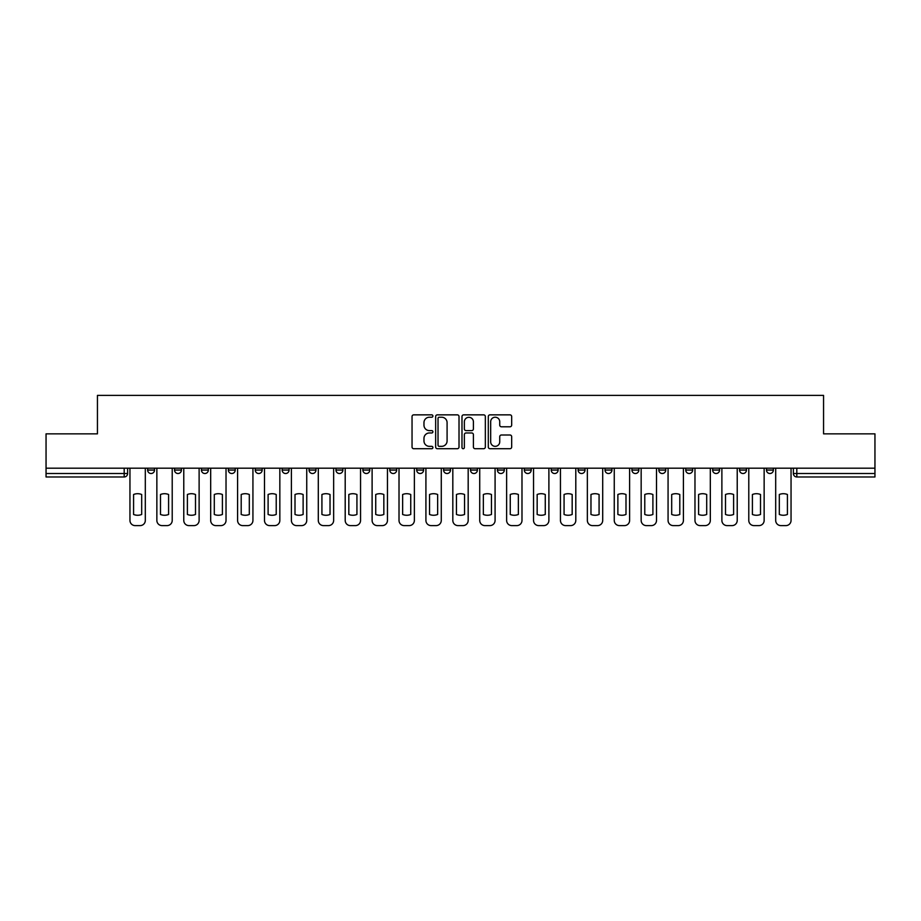 <?xml version="1.0" encoding="UTF-8"?>
<svg xmlns="http://www.w3.org/2000/svg" width="921" height="921" viewBox="0 0 921 921"><rect width="100%" height="100%" fill="white"/><g stroke="black" fill="none" stroke-linecap="round" stroke-linejoin="round"><path stroke-width="1.38" d="M432.905 416.039A1.186 1.186 0 0 0 431.719 414.853L413.736 414.853A1.692 1.692 0 0 0 412.044 416.545L412.044 447.019A1.692 1.692 0 0 0 413.736 448.711L431.719 448.711A1.186 1.186 0 0 0 432.905 447.525A1.186 1.186 0 0 0 431.719 446.34L429.393 446.34A5.422 5.422 0 0 1 423.971 440.929L423.971 438.384A5.422 5.422 0 0 1 429.393 432.974L431.719 432.974A1.186 1.186 0 0 0 432.905 431.788A1.186 1.186 0 0 0 431.719 430.602L429.393 430.602A5.422 5.422 0 0 1 423.971 425.18L423.971 422.647A5.422 5.422 0 0 1 429.393 417.225L431.719 417.225A1.186 1.186 0 0 0 432.905 416.039M712.658 470.067L712.658 468.179L712.658 470.067A3.454 3.454 0 0 0 716.101 473.521A3.454 3.454 0 0 1 712.658 470.067L719.554 470.067A3.454 3.454 0 0 1 716.101 473.521M416.695 468.179L416.695 470.067L423.591 470.067A3.454 3.454 0 0 1 420.137 473.521A3.454 3.454 0 0 1 416.695 470.067L416.695 468.179M389.79 468.179L389.79 470.067L396.686 470.067A3.454 3.454 0 0 1 393.232 473.521A3.454 3.454 0 0 1 389.79 470.067L389.79 468.179M255.255 470.067L255.255 468.179L255.255 470.067A3.454 3.454 0 0 0 258.709 473.521A3.454 3.454 0 0 1 255.255 470.067L262.163 470.067A3.454 3.454 0 0 1 258.709 473.521M201.446 468.179L201.446 470.067L208.342 470.067A3.454 3.454 0 0 1 204.899 473.521A3.454 3.454 0 0 1 201.446 470.067L201.446 468.179M174.541 470.067L174.541 468.179L174.541 470.067A3.454 3.454 0 0 0 177.995 473.521A3.454 3.454 0 0 1 174.541 470.067L181.437 470.067A3.454 3.454 0 0 1 177.995 473.521A3.454 3.454 0 0 0 181.437 470.067A3.454 3.454 0 0 1 177.995 473.521M147.636 470.067L147.636 468.179L147.636 470.067A3.454 3.454 0 0 0 151.09 473.521A3.454 3.454 0 0 1 147.636 470.067L154.532 470.067A3.454 3.454 0 0 1 151.09 473.521A3.454 3.454 0 0 0 154.532 470.067A3.454 3.454 0 0 1 151.09 473.521M509.981 426.791A1.692 1.692 0 0 0 511.673 425.099L511.673 416.545A1.692 1.692 0 0 0 509.981 414.853L489.995 414.853A1.692 1.692 0 0 0 488.303 416.545L488.303 447.019A1.692 1.692 0 0 0 489.995 448.711L509.981 448.711A1.692 1.692 0 0 0 511.673 447.019L511.673 436.692A1.692 1.692 0 0 0 509.981 435L501.427 435A1.692 1.692 0 0 0 499.735 436.692L499.735 441.815A4.524 4.524 0 0 1 495.21 446.34A4.524 4.524 0 0 1 490.674 441.815L490.674 421.749A4.524 4.524 0 0 1 495.21 417.225A4.524 4.524 0 0 1 499.735 421.749L499.735 425.099A1.692 1.692 0 0 0 501.427 426.791L509.981 426.791M46.05 468.179L46.05 433.849L97.442 433.849L97.442 395.397L823.558 395.397L823.558 433.849L874.95 433.849L874.95 468.179L46.05 468.179L46.05 473.521L127.628 473.521L127.628 468.179M459.015 416.545A1.692 1.692 0 0 0 457.323 414.853L437.348 414.853A1.692 1.692 0 0 0 435.656 416.545L435.656 447.019A1.692 1.692 0 0 0 437.348 448.711L457.323 448.711A1.692 1.692 0 0 0 459.015 447.019L459.015 416.545M463.677 414.853L483.652 414.853A1.692 1.692 0 0 1 485.344 416.545L485.344 447.019A1.692 1.692 0 0 1 483.652 448.711L475.098 448.711A1.692 1.692 0 0 1 473.406 447.019L473.406 434.666A1.692 1.692 0 0 0 471.713 432.974L466.049 432.974A1.692 1.692 0 0 0 464.357 434.666L464.357 447.525A1.186 1.186 0 0 1 463.171 448.711A1.186 1.186 0 0 1 461.985 447.525L461.985 416.545A1.692 1.692 0 0 1 463.677 414.853M793.372 468.179L793.372 473.521L874.95 473.521L874.95 476.974L796.815 476.974A3.454 3.454 0 0 1 793.372 473.521M874.95 468.179L874.95 473.521M124.185 468.179L124.185 476.974A3.454 3.454 0 0 0 127.628 473.521A3.454 3.454 0 0 1 124.185 476.974L46.05 476.974L46.05 473.521M773.364 468.179L773.364 470.067A3.454 3.454 0 0 1 769.91 473.521A3.454 3.454 0 0 1 766.468 470.067L773.364 470.067L773.364 468.179M766.468 468.179L766.468 470.067M746.459 468.179L746.459 470.067A3.454 3.454 0 0 1 743.005 473.521A3.454 3.454 0 0 1 739.563 470.067L746.459 470.067M739.563 468.179L739.563 470.067M719.554 468.179L719.554 470.067L719.554 468.179M692.65 468.179L692.65 470.067A3.454 3.454 0 0 1 689.196 473.521A3.454 3.454 0 0 1 685.754 470.067L692.65 470.067A3.454 3.454 0 0 1 689.196 473.521A3.454 3.454 0 0 0 692.65 470.067L692.65 468.179M685.754 468.179L685.754 470.067M665.745 468.179L665.745 470.067A3.454 3.454 0 0 1 662.291 473.521A3.454 3.454 0 0 1 658.837 470.067L665.745 470.067L665.745 468.179M658.837 468.179L658.837 470.067M638.84 468.179L638.84 470.067A3.454 3.454 0 0 1 635.386 473.521A3.454 3.454 0 0 1 631.933 470.067L638.84 470.067M631.933 468.179L631.933 470.067M611.935 468.179L611.935 470.067A3.454 3.454 0 0 1 608.482 473.521A3.454 3.454 0 0 1 605.028 470.067L611.935 470.067L611.935 468.179M605.028 468.179L605.028 470.067M585.019 468.179L585.019 470.067A3.454 3.454 0 0 1 581.577 473.521A3.454 3.454 0 0 1 578.123 470.067L585.019 470.067L585.019 468.179M578.123 468.179L578.123 470.067M558.114 468.179L558.114 470.067A3.454 3.454 0 0 1 554.672 473.521A3.454 3.454 0 0 1 551.219 470.067L558.114 470.067M551.219 468.179L551.219 470.067M531.21 468.179L531.21 470.067A3.454 3.454 0 0 1 527.768 473.521A3.454 3.454 0 0 1 524.314 470.067L531.21 470.067M524.314 468.179L524.314 470.067M504.305 468.179L504.305 470.067A3.454 3.454 0 0 1 500.863 473.521A3.454 3.454 0 0 1 497.409 470.067A3.454 3.454 0 0 0 500.863 473.521M497.409 468.179L497.409 470.067L504.305 470.067M477.4 468.179L477.4 470.067A3.454 3.454 0 0 1 473.958 473.521A3.454 3.454 0 0 1 470.504 470.067L477.4 470.067L477.4 468.179M470.504 468.179L470.504 470.067M450.496 468.179L450.496 470.067A3.454 3.454 0 0 1 447.042 473.521A3.454 3.454 0 0 1 443.6 470.067L450.496 470.067A3.454 3.454 0 0 1 447.042 473.521A3.454 3.454 0 0 0 450.496 470.067L450.496 468.179M443.6 468.179L443.6 470.067M423.591 468.179L423.591 470.067M396.686 468.179L396.686 470.067L396.686 468.179M369.781 468.179L369.781 470.067A3.454 3.454 0 0 1 366.328 473.521A3.454 3.454 0 0 1 362.886 470.067L369.781 470.067L369.781 468.179M362.886 468.179L362.886 470.067M342.877 468.179L342.877 470.067A3.454 3.454 0 0 1 339.423 473.521A3.454 3.454 0 0 1 335.981 470.067L342.877 470.067M335.981 468.179L335.981 470.067M315.972 468.179L315.972 470.067A3.454 3.454 0 0 1 312.518 473.521A3.454 3.454 0 0 1 309.065 470.067L315.972 470.067M309.065 468.179L309.065 470.067M289.067 468.179L289.067 470.067A3.454 3.454 0 0 1 285.614 473.521A3.454 3.454 0 0 1 282.16 470.067L289.067 470.067A3.454 3.454 0 0 1 285.614 473.521A3.454 3.454 0 0 0 289.067 470.067M282.16 468.179L282.16 470.067M262.163 468.179L262.163 470.067M235.246 468.179L235.246 470.067A3.454 3.454 0 0 1 231.804 473.521A3.454 3.454 0 0 1 228.35 470.067L235.246 470.067A3.454 3.454 0 0 1 231.804 473.521A3.454 3.454 0 0 0 235.246 470.067L235.246 468.179M228.35 468.179L228.35 470.067M208.342 468.179L208.342 470.067L208.342 468.179M181.437 468.179L181.437 470.067L181.437 468.179M154.532 468.179L154.532 470.067L154.532 468.179M439.213 417.225A1.186 1.186 0 0 0 438.028 418.41L438.028 445.154A1.186 1.186 0 0 0 439.213 446.34L441.666 446.34A5.422 5.422 0 0 0 447.088 440.929L447.088 422.647A5.422 5.422 0 0 0 441.666 417.225L439.213 417.225M473.406 421.841A4.524 4.524 0 0 0 468.881 417.305A4.524 4.524 0 0 0 464.357 421.841L464.357 428.91A1.692 1.692 0 0 0 466.049 430.602L471.713 430.602A1.692 1.692 0 0 0 473.406 428.91L473.406 421.841M133.58 494.496L133.58 514.471A10.776 10.776 0 0 0 141.684 514.471A10.776 10.776 0 0 1 133.58 514.471L133.58 494.496A10.776 10.776 0 0 1 141.684 494.496A10.776 10.776 0 0 0 133.58 494.496M141.684 494.496L141.684 514.471L141.684 494.496M129.953 520.434L129.953 468.179L129.953 520.434A5.169 5.169 0 0 0 135.134 525.603L140.13 525.603A5.169 5.169 0 0 0 145.311 520.434L145.311 468.179L145.311 520.434M135.134 525.603L140.13 525.603M160.484 494.496L160.484 514.471L160.484 494.496A10.776 10.776 0 0 1 168.589 494.496A10.776 10.776 0 0 0 160.484 494.496M168.589 514.471L168.589 494.496L168.589 514.471A10.776 10.776 0 0 1 160.484 514.471M156.858 520.434L156.858 468.179L156.858 520.434A5.169 5.169 0 0 0 162.038 525.603L167.035 525.603A5.169 5.169 0 0 0 172.215 520.434L172.215 468.179L172.215 520.434M187.389 494.496L187.389 514.471L187.389 494.496A10.776 10.776 0 0 1 195.494 494.496A10.776 10.776 0 0 0 187.389 494.496M195.494 514.471L195.494 494.496L195.494 514.471A10.776 10.776 0 0 1 187.389 514.471M183.774 520.434L183.774 468.179L183.774 520.434A5.169 5.169 0 0 0 188.943 525.603L193.94 525.603A5.169 5.169 0 0 0 199.12 520.434L199.12 468.179L199.12 520.434M214.294 494.496L214.294 514.471L214.294 494.496A10.776 10.776 0 0 1 222.398 494.496A10.776 10.776 0 0 0 214.294 494.496M222.398 514.471L222.398 494.496L222.398 514.471A10.776 10.776 0 0 1 214.294 514.471M210.679 520.434L210.679 468.179L210.679 520.434A5.169 5.169 0 0 0 215.848 525.603L220.856 525.603A5.169 5.169 0 0 0 226.025 520.434L226.025 468.179L226.025 520.434M162.038 525.603L167.035 525.603M188.943 525.603L193.94 525.603M215.848 525.603L220.856 525.603M241.198 494.496L241.198 514.471L241.198 494.496A10.776 10.776 0 0 1 249.303 494.496A10.776 10.776 0 0 0 241.198 494.496M249.303 514.471L249.303 494.496L249.303 514.471A10.776 10.776 0 0 1 241.198 514.471M237.583 520.434L237.583 468.179L237.583 520.434A5.169 5.169 0 0 0 242.753 525.603L247.761 525.603A5.169 5.169 0 0 0 252.93 520.434L252.93 468.179L252.93 520.434M268.103 494.496L268.103 514.471L268.103 494.496A10.776 10.776 0 0 1 276.219 494.496A10.776 10.776 0 0 0 268.103 494.496M276.219 514.471L276.219 494.496L276.219 514.471A10.776 10.776 0 0 1 268.103 514.471M264.488 520.434L264.488 468.179L264.488 520.434A5.169 5.169 0 0 0 269.657 525.603L274.665 525.603A5.169 5.169 0 0 0 279.834 520.434L279.834 468.179L279.834 520.434M242.753 525.603L247.761 525.603M269.657 525.603L274.665 525.603M295.008 494.496L295.008 514.471L295.008 494.496A10.776 10.776 0 0 1 303.124 494.496A10.776 10.776 0 0 0 295.008 494.496M303.124 514.471L303.124 494.496L303.124 514.471A10.776 10.776 0 0 1 295.008 514.471M291.393 520.434L291.393 468.179L291.393 520.434A5.169 5.169 0 0 0 296.562 525.603L301.57 525.603A5.169 5.169 0 0 0 306.739 520.434L306.739 468.179L306.739 520.434M321.924 494.496L321.924 514.471L321.924 494.496A10.776 10.776 0 0 1 330.029 494.496L330.029 514.471A10.776 10.776 0 0 1 321.924 514.471M318.298 520.434L318.298 468.179L318.298 520.434A5.169 5.169 0 0 0 323.467 525.603L328.475 525.603A5.169 5.169 0 0 0 333.644 520.434L333.644 468.179L333.644 520.434M348.829 494.496L348.829 514.471L348.829 494.496A10.776 10.776 0 0 1 356.934 494.496L356.934 514.471A10.776 10.776 0 0 1 348.829 514.471M345.202 520.434L345.202 468.179L345.202 520.434A5.169 5.169 0 0 0 350.371 525.603L355.379 525.603A5.169 5.169 0 0 0 360.548 520.434L360.548 468.179L360.548 520.434M375.733 494.496L375.733 514.471L375.733 494.496A10.776 10.776 0 0 1 383.838 494.496L383.838 514.471A10.776 10.776 0 0 1 375.733 514.471M372.107 520.434L372.107 468.179L372.107 520.434A5.169 5.169 0 0 0 377.288 525.603L382.284 525.603A5.169 5.169 0 0 0 387.453 520.434L387.453 468.179L387.453 520.434M402.638 494.496L402.638 514.471L402.638 494.496A10.776 10.776 0 0 1 410.743 494.496A10.776 10.776 0 0 0 402.638 494.496M410.743 514.471L410.743 494.496L410.743 514.471A10.776 10.776 0 0 1 402.638 514.471M399.012 520.434L399.012 468.179L399.012 520.434A5.169 5.169 0 0 0 404.192 525.603L409.189 525.603A5.169 5.169 0 0 0 414.369 520.434L414.369 468.179L414.369 520.434M429.543 494.496L429.543 514.471L429.543 494.496A10.776 10.776 0 0 1 437.648 494.496A10.776 10.776 0 0 0 429.543 494.496M437.648 514.471L437.648 494.496L437.648 514.471A10.776 10.776 0 0 1 429.543 514.471M425.916 520.434L425.916 468.179L425.916 520.434A5.169 5.169 0 0 0 431.097 525.603L436.094 525.603A5.169 5.169 0 0 0 441.274 520.434L441.274 468.179L441.274 520.434M456.448 494.496L456.448 514.471A10.776 10.776 0 0 0 464.552 514.471A10.776 10.776 0 0 1 456.448 514.471L456.448 494.496A10.776 10.776 0 0 1 464.552 494.496L464.552 514.471L464.552 494.496M452.821 520.434L452.821 468.179L452.821 520.434A5.169 5.169 0 0 0 458.002 525.603L462.998 525.603A5.169 5.169 0 0 0 468.179 520.434L468.179 468.179L468.179 520.434M483.352 494.496L483.352 514.471A10.776 10.776 0 0 0 491.457 514.471A10.776 10.776 0 0 1 483.352 514.471L483.352 494.496A10.776 10.776 0 0 1 491.457 494.496A10.776 10.776 0 0 0 483.352 494.496M491.457 494.496L491.457 514.471L491.457 494.496M479.726 520.434L479.726 468.179L479.726 520.434A5.169 5.169 0 0 0 484.907 525.603L489.903 525.603A5.169 5.169 0 0 0 495.084 520.434L495.084 468.179L495.084 520.434M296.562 525.603L301.57 525.603M330.029 494.496L330.029 514.471M323.467 525.603L328.475 525.603M356.934 494.496L356.934 514.471M350.371 525.603L355.379 525.603M383.838 494.496L383.838 514.471M377.288 525.603L382.284 525.603M404.192 525.603L409.189 525.603M431.097 525.603L436.094 525.603M458.002 525.603L462.998 525.603M484.907 525.603L489.903 525.603M510.257 494.496L510.257 514.471A10.776 10.776 0 0 0 518.362 514.471A10.776 10.776 0 0 1 510.257 514.471L510.257 494.496A10.776 10.776 0 0 1 518.362 494.496A10.776 10.776 0 0 0 510.257 494.496M518.362 494.496L518.362 514.471L518.362 494.496M506.631 520.434L506.631 468.179L506.631 520.434A5.169 5.169 0 0 0 511.811 525.603L516.808 525.603A5.169 5.169 0 0 0 521.988 520.434L521.988 468.179L521.988 520.434M537.162 494.496L537.162 514.471A10.776 10.776 0 0 0 545.267 514.471A10.776 10.776 0 0 1 537.162 514.471L537.162 494.496A10.776 10.776 0 0 1 545.267 494.496L545.267 514.471L545.267 494.496M533.547 520.434L533.547 468.179L533.547 520.434A5.169 5.169 0 0 0 538.716 525.603L543.712 525.603A5.169 5.169 0 0 0 548.893 520.434L548.893 468.179L548.893 520.434M564.066 494.496L564.066 514.471A10.776 10.776 0 0 0 572.171 514.471A10.776 10.776 0 0 1 564.066 514.471L564.066 494.496A10.776 10.776 0 0 1 572.171 494.496L572.171 514.471L572.171 494.496M560.452 520.434L560.452 468.179L560.452 520.434A5.169 5.169 0 0 0 565.621 525.603L570.629 525.603A5.169 5.169 0 0 0 575.798 520.434L575.798 468.179L575.798 520.434M590.971 494.496L590.971 514.471A10.776 10.776 0 0 0 599.076 514.471A10.776 10.776 0 0 1 590.971 514.471L590.971 494.496A10.776 10.776 0 0 1 599.076 494.496L599.076 514.471L599.076 494.496M587.356 520.434L587.356 468.179L587.356 520.434A5.169 5.169 0 0 0 592.525 525.603L597.533 525.603A5.169 5.169 0 0 0 602.702 520.434L602.702 468.179L602.702 520.434M617.876 494.496L617.876 514.471A10.776 10.776 0 0 0 625.992 514.471A10.776 10.776 0 0 1 617.876 514.471L617.876 494.496A10.776 10.776 0 0 1 625.992 494.496A10.776 10.776 0 0 0 617.876 494.496M625.992 494.496L625.992 514.471L625.992 494.496M614.261 520.434L614.261 468.179L614.261 520.434A5.169 5.169 0 0 0 619.43 525.603L624.438 525.603A5.169 5.169 0 0 0 629.607 520.434L629.607 468.179L629.607 520.434M644.781 494.496L644.781 514.471A10.776 10.776 0 0 0 652.897 514.471A10.776 10.776 0 0 1 644.781 514.471L644.781 494.496A10.776 10.776 0 0 1 652.897 494.496A10.776 10.776 0 0 0 644.781 494.496M652.897 494.496L652.897 514.471L652.897 494.496M641.166 520.434L641.166 468.179L641.166 520.434A5.169 5.169 0 0 0 646.335 525.603L651.343 525.603A5.169 5.169 0 0 0 656.512 520.434L656.512 468.179L656.512 520.434M511.811 525.603L516.808 525.603M538.716 525.603L543.712 525.603M565.621 525.603L570.629 525.603M592.525 525.603L597.533 525.603M619.43 525.603L624.438 525.603M646.335 525.603L651.343 525.603M671.697 494.496L671.697 514.471A10.776 10.776 0 0 0 679.802 514.471A10.776 10.776 0 0 1 671.697 514.471L671.697 494.496A10.776 10.776 0 0 1 679.802 494.496A10.776 10.776 0 0 0 671.697 494.496M679.802 494.496L679.802 514.471L679.802 494.496M668.07 520.434L668.07 468.179L668.07 520.434A5.169 5.169 0 0 0 673.239 525.603L678.247 525.603A5.169 5.169 0 0 0 683.417 520.434L683.417 468.179L683.417 520.434M673.239 525.603L678.247 525.603M698.602 494.496L698.602 514.471A10.776 10.776 0 0 0 706.706 514.471A10.776 10.776 0 0 1 698.602 514.471L698.602 494.496A10.776 10.776 0 0 1 706.706 494.496L706.706 514.471L706.706 494.496M694.975 520.434L694.975 468.179L694.975 520.434A5.169 5.169 0 0 0 700.144 525.603L705.152 525.603A5.169 5.169 0 0 0 710.321 520.434L710.321 468.179L710.321 520.434M700.144 525.603L705.152 525.603M725.506 494.496L725.506 514.471A10.776 10.776 0 0 0 733.611 514.471A10.776 10.776 0 0 1 725.506 514.471L725.506 494.496A10.776 10.776 0 0 1 733.611 494.496L733.611 514.471L733.611 494.496M721.88 520.434L721.88 468.179L721.88 520.434A5.169 5.169 0 0 0 727.06 525.603L732.057 525.603A5.169 5.169 0 0 0 737.226 520.434L737.226 468.179L737.226 520.434M727.06 525.603L732.057 525.603M752.411 494.496L752.411 514.471A10.776 10.776 0 0 0 760.516 514.471A10.776 10.776 0 0 1 752.411 514.471L752.411 494.496A10.776 10.776 0 0 1 760.516 494.496A10.776 10.776 0 0 0 752.411 494.496M760.516 494.496L760.516 514.471L760.516 494.496M748.785 520.434L748.785 468.179L748.785 520.434A5.169 5.169 0 0 0 753.965 525.603L758.962 525.603A5.169 5.169 0 0 0 764.142 520.434L764.142 468.179L764.142 520.434M753.965 525.603L758.962 525.603M779.316 494.496L779.316 514.471A10.776 10.776 0 0 0 787.42 514.471A10.776 10.776 0 0 1 779.316 514.471L779.316 494.496A10.776 10.776 0 0 1 787.42 494.496L787.42 514.471L787.42 494.496M775.689 520.434L775.689 468.179L775.689 520.434A5.169 5.169 0 0 0 780.87 525.603L785.866 525.603A5.169 5.169 0 0 0 791.047 520.434L791.047 468.179L791.047 520.434M780.87 525.603L785.866 525.603M796.815 468.179L796.815 476.974"/></g></svg>
